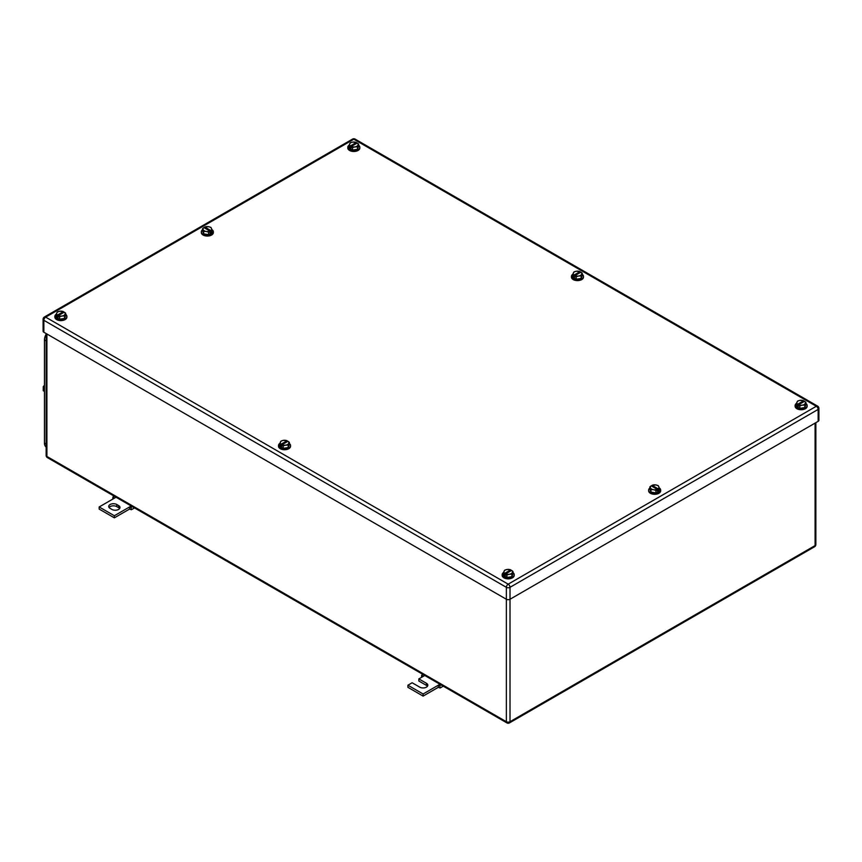 <?xml version="1.0" encoding="UTF-8"?>
<svg xmlns="http://www.w3.org/2000/svg" width="862" height="862" viewBox="0 0 862 862"><rect width="100%" height="100%" fill="white"/><g stroke="black" fill="none" stroke-linecap="round" stroke-linejoin="round"><path stroke-width="1.29" d="M421.561 677.338L421.647 675.258L423.102 676.444L418.846 678.9L426.442 683.286A4.73 2.726 180 0 1 427.821 685.215A4.73 2.726 180 0 1 424.912 687.736A4.73 2.726 180 0 1 419.762 687.154L412.155 682.769L407.909 685.215L423.102 693.996L438.295 685.215L438.295 687.326L440.116 687.984L439.739 685.71L438.295 685.215L439.965 684.256M443.273 686.163L440.116 687.984M423.026 674.472L421.647 675.258M424.772 675.485L423.102 676.444M441.118 684.913L439.739 685.71M423.102 693.996L423.102 696.097L438.295 687.326M407.909 685.215L407.909 687.326L423.102 696.097M418.846 678.9L418.846 681.012L426.442 685.398A4.73 2.726 180 0 1 427.466 686.271M112.814 499.087L112.911 497.008L114.355 498.193L99.162 506.964L114.355 515.745L129.548 506.964L129.548 509.076L131.369 509.733L131.002 507.459L129.548 506.964L131.229 506.005M134.526 507.912L131.369 509.733M114.28 496.221L112.911 497.008M116.036 497.234L114.355 498.193M132.371 506.662L131.002 507.459M114.355 515.745L114.355 517.846L129.548 509.076M99.162 506.964L99.162 509.076L114.355 517.846M116.79 504.507A4.73 2.726 180 0 0 111.64 503.925A4.73 2.726 180 0 0 108.72 506.447A4.73 2.726 180 0 0 110.099 508.375L111.92 509.42A4.73 2.726 180 0 0 117.081 510.013A4.73 2.726 180 0 0 119.99 507.492A4.73 2.726 180 0 0 118.611 505.563L116.79 504.507L116.79 506.619L118.611 507.675A4.73 2.726 180 0 1 119.624 508.548M109.086 507.492A4.73 2.726 180 0 1 116.79 506.619M349.024 145.549L350.349 145.969A4.299 2.478 180 0 1 349.692 145.193A4.299 2.478 180 0 1 349.66 143.857A4.299 2.478 180 0 1 352.698 142.101L350.306 142.79L349.024 145.549L349.024 148.048L352.526 150.074L357.321 149.331L358.603 146.562L358.603 144.073L357.967 145.139A4.299 2.478 180 0 1 354.928 146.896L352.526 147.574L352.526 150.074M357.321 149.331L357.967 145.139A4.299 2.478 180 0 0 357.935 143.803A4.299 2.478 180 0 0 357.277 143.027L358.603 144.073M350.349 145.969L356.362 142.499A4.299 2.478 180 0 0 352.698 142.101L356.394 142.499L356.394 143.534M357.321 146.842L354.928 146.896A4.299 2.478 180 0 1 351.265 146.497L352.526 147.574M357.277 143.027L351.265 146.497M351.233 146.54L351.233 147.919L350.317 147.391L351.233 146.863M350.317 146.012L350.317 147.391M358.603 145.204A6.012 3.47 180 0 1 359.831 147.305A6.012 3.47 180 0 1 356.114 150.516A6.012 3.47 180 0 1 349.563 149.762A6.012 3.47 180 0 1 347.795 147.305A6.012 3.47 180 0 1 349.175 145.096M359.799 147.661A6.012 3.47 180 0 1 359.831 148.005A6.012 3.47 180 0 1 356.114 151.216A6.012 3.47 180 0 1 349.563 150.462A6.012 3.47 180 0 1 347.795 148.005A6.012 3.47 180 0 1 347.828 147.661M796.337 403.804L797.662 404.224A4.299 2.478 180 0 1 797.005 403.448A4.299 2.478 180 0 1 796.973 402.112A4.299 2.478 180 0 1 800.011 400.356L797.619 401.035L796.337 403.804L796.337 406.304L799.839 408.329L804.634 407.586L805.916 404.817L805.916 402.328L805.28 403.394A4.299 2.478 180 0 1 802.242 405.151L799.839 405.83L799.839 408.329M804.634 407.586L805.28 403.394A4.299 2.478 180 0 0 805.248 402.058A4.299 2.478 180 0 0 804.591 401.283L805.916 402.328M797.662 404.224L803.675 400.755A4.299 2.478 180 0 0 800.011 400.356L803.707 400.755L803.707 401.789M804.634 405.097L802.242 405.151A4.299 2.478 180 0 1 798.578 404.752L799.839 405.83M804.591 401.283L798.578 404.752M798.546 404.795L798.546 406.174L797.63 405.646L798.546 405.118M797.63 404.267L797.63 405.646M805.916 403.459A6.012 3.47 180 0 1 807.144 405.56A6.012 3.47 180 0 1 803.427 408.771A6.012 3.47 180 0 1 796.876 408.017A6.012 3.47 180 0 1 795.109 405.56A6.012 3.47 180 0 1 796.488 403.351M807.112 405.916A6.012 3.47 180 0 1 807.144 406.261A6.012 3.47 180 0 1 803.427 409.472A6.012 3.47 180 0 1 796.876 408.717A6.012 3.47 180 0 1 795.109 406.261A6.012 3.47 180 0 1 795.141 405.916M503.397 572.939L504.723 573.349A4.299 2.478 180 0 1 504.065 572.583A4.299 2.478 180 0 1 504.033 571.237A4.299 2.478 180 0 1 507.071 569.48L504.679 570.17L503.397 572.939L503.397 575.428L506.899 577.454L511.694 576.71L512.976 573.941L512.976 571.452L512.34 572.519A4.299 2.478 180 0 1 509.302 574.275L506.899 574.965L506.899 577.454M511.694 576.71L512.34 572.519A4.299 2.478 180 0 0 512.308 571.183A4.299 2.478 180 0 0 511.651 570.407L512.976 571.452M504.723 573.349L510.735 569.879A4.299 2.478 180 0 0 507.071 569.48L510.767 569.89L510.767 570.913M511.694 574.221L509.302 574.275A4.299 2.478 180 0 1 505.638 573.876L506.899 574.965M511.651 570.407L505.638 573.876M505.606 573.92L505.606 575.299L504.69 574.771L505.606 574.254M504.69 573.392L504.69 574.771M512.976 572.583A6.012 3.47 180 0 1 514.205 574.685A6.012 3.47 180 0 1 510.487 577.896A6.012 3.47 180 0 1 503.936 577.141A6.012 3.47 180 0 1 502.169 574.685A6.012 3.47 180 0 1 503.548 572.476M514.172 575.04A6.012 3.47 180 0 1 514.205 575.385A6.012 3.47 180 0 1 510.487 578.596A6.012 3.47 180 0 1 503.936 577.842A6.012 3.47 180 0 1 502.169 575.385A6.012 3.47 180 0 1 502.201 575.04M56.084 314.684L57.409 315.093A4.299 2.478 180 0 1 56.752 314.328A4.299 2.478 180 0 1 56.72 312.981A4.299 2.478 180 0 1 59.758 311.225L57.366 311.915L56.084 314.684L56.084 317.173L59.586 319.199L64.381 318.455L65.663 315.697L65.663 313.197L65.027 314.264A4.299 2.478 180 0 1 61.989 316.02L59.586 316.71L59.586 319.199M64.381 318.455L65.027 314.264A4.299 2.478 180 0 0 64.995 312.928A4.299 2.478 180 0 0 64.338 312.152L65.663 313.197M57.409 315.093L63.422 311.624A4.299 2.478 180 0 0 59.758 311.225L63.454 311.635L63.454 312.658M64.381 315.966L61.989 316.02A4.299 2.478 180 0 1 58.325 315.621L59.586 316.71M64.338 312.152L58.325 315.621M58.293 315.664L58.293 317.044L57.377 316.526L58.293 315.998M57.377 315.136L57.377 316.526M65.663 314.339A6.012 3.47 180 0 1 66.891 316.429A6.012 3.47 180 0 1 63.174 319.64A6.012 3.47 180 0 1 56.623 318.886A6.012 3.47 180 0 1 54.856 316.429A6.012 3.47 180 0 1 56.235 314.221M66.859 316.785A6.012 3.47 180 0 1 66.891 317.141A6.012 3.47 180 0 1 63.174 320.341A6.012 3.47 180 0 1 56.623 319.587A6.012 3.47 180 0 1 54.856 317.141A6.012 3.47 180 0 1 54.888 316.785M572.68 274.676L574.006 275.097A4.299 2.478 180 0 1 573.349 274.321A4.299 2.478 180 0 1 573.316 272.985A4.299 2.478 180 0 1 576.355 271.228L573.963 271.918L572.68 274.676L572.68 277.176L576.182 279.202L580.977 278.458L582.259 275.689L582.259 273.2L581.624 274.267A4.299 2.478 180 0 1 578.585 276.023L576.182 276.702L576.182 279.202M580.977 278.458L581.624 274.267A4.299 2.478 180 0 0 581.591 272.931A4.299 2.478 180 0 0 580.934 272.155L582.259 273.2M574.006 275.097L580.018 271.627A4.299 2.478 180 0 0 576.355 271.228L580.051 271.627L580.051 272.661M580.977 275.969L578.585 276.023A4.299 2.478 180 0 1 574.922 275.625L576.182 276.702M580.934 272.155L574.922 275.625M574.889 275.668L574.889 277.047L573.973 276.519L574.889 275.991M573.973 275.14L573.973 276.519M582.259 274.331A6.012 3.47 180 0 1 583.488 276.433A6.012 3.47 180 0 1 579.77 279.644A6.012 3.47 180 0 1 573.219 278.889A6.012 3.47 180 0 1 571.452 276.433A6.012 3.47 180 0 1 572.831 274.224M583.455 276.788A6.012 3.47 180 0 1 583.488 277.133A6.012 3.47 180 0 1 579.77 280.344A6.012 3.47 180 0 1 573.219 279.59A6.012 3.47 180 0 1 571.452 277.133A6.012 3.47 180 0 1 571.484 276.788M279.741 443.811L281.066 444.221A4.299 2.478 180 0 1 280.409 443.456A4.299 2.478 180 0 1 280.376 442.109A4.299 2.478 180 0 1 283.415 440.353L281.023 441.042L279.741 443.811L279.741 446.3L283.242 448.326L288.037 447.583L289.32 444.824L289.32 442.325L288.684 443.391A4.299 2.478 180 0 1 285.645 445.148L283.242 445.837L283.242 448.326M288.037 447.583L288.684 443.391A4.299 2.478 180 0 0 288.651 442.055A4.299 2.478 180 0 0 287.994 441.279L289.32 442.325M281.066 444.221L287.078 440.751A4.299 2.478 180 0 0 283.415 440.353L287.111 440.762L287.111 441.786M288.037 445.094L285.645 445.148A4.299 2.478 180 0 1 281.982 444.749L283.242 445.837M287.994 441.279L281.982 444.749M281.949 444.792L281.949 446.171L281.034 445.643L281.949 445.126M281.034 444.264L281.034 445.643M289.32 443.467A6.012 3.47 180 0 1 290.548 445.557A6.012 3.47 180 0 1 286.83 448.768A6.012 3.47 180 0 1 280.279 448.014A6.012 3.47 180 0 1 278.512 445.557A6.012 3.47 180 0 1 279.891 443.348M290.516 445.913A6.012 3.47 180 0 1 290.548 446.257A6.012 3.47 180 0 1 286.83 449.468A6.012 3.47 180 0 1 280.279 448.714A6.012 3.47 180 0 1 278.512 446.257A6.012 3.47 180 0 1 278.545 445.913M203.82 231.393L206.212 231.458A4.299 2.478 180 0 1 203.184 229.691L203.82 233.882L208.604 234.636L212.127 232.621L211.502 228.43A4.299 2.478 180 0 1 210.791 230.542L212.127 230.132M203.82 233.882L202.559 231.113L202.559 228.624L203.895 227.579A4.299 2.478 180 0 0 203.184 229.691L202.559 228.624M204.779 227.062L204.811 227.062A4.299 2.478 180 0 1 206.147 226.674A4.299 2.478 180 0 1 208.475 226.674A4.299 2.478 180 0 1 211.502 228.43L210.867 227.363L208.475 226.674L204.779 227.062L204.779 228.096M208.604 232.147L209.875 231.07A4.299 2.478 180 0 1 208.539 231.447A4.299 2.478 180 0 1 206.212 231.458L208.604 232.147L208.604 234.636M204.811 227.062L210.791 230.542M209.875 231.07L203.895 227.579M210.824 230.585L210.824 231.964L209.908 232.492L209.908 231.113M209.908 231.436L210.824 231.964M211.977 229.648A6.012 3.47 180 0 1 213.356 231.867A6.012 3.47 180 0 1 211.578 234.335A6.012 3.47 180 0 1 205.027 235.078A6.012 3.47 180 0 1 201.331 231.867A6.012 3.47 180 0 1 202.559 229.766M213.334 232.223A6.012 3.47 180 0 1 213.356 232.568A6.012 3.47 180 0 1 211.578 235.035A6.012 3.47 180 0 1 205.027 235.779A6.012 3.47 180 0 1 201.331 232.568A6.012 3.47 180 0 1 201.352 232.223M651.133 489.648L653.525 489.713A4.299 2.478 180 0 1 650.498 487.946L651.133 492.137L655.917 492.892L659.441 490.877L658.816 486.685A4.299 2.478 180 0 1 658.105 488.797L659.441 488.388M651.133 492.137L649.873 489.368L649.873 486.879L651.176 485.834A4.299 2.478 180 0 0 650.498 487.946L649.873 486.879M658.18 485.608L655.788 484.918L652.092 485.317A4.299 2.478 180 0 1 653.461 484.929A4.299 2.478 180 0 1 655.788 484.918A4.299 2.478 180 0 1 658.816 486.685L658.18 485.608M655.917 490.403L657.189 489.325A4.299 2.478 180 0 1 655.853 489.702A4.299 2.478 180 0 1 653.525 489.713L655.917 490.403L655.917 492.892M652.092 486.351L652.092 485.317L658.105 488.797M657.189 489.325L651.209 485.834M658.137 488.84L658.137 490.219L657.221 490.747L657.221 489.368M657.221 489.691L658.137 490.219M659.29 487.903A6.012 3.47 180 0 1 660.669 490.122A6.012 3.47 180 0 1 658.891 492.59A6.012 3.47 180 0 1 652.34 493.333A6.012 3.47 180 0 1 648.644 490.122A6.012 3.47 180 0 1 649.873 488.021M660.648 490.478A6.012 3.47 180 0 1 660.669 490.823A6.012 3.47 180 0 1 658.891 493.29A6.012 3.47 180 0 1 652.34 494.034A6.012 3.47 180 0 1 648.644 490.823A6.012 3.47 180 0 1 648.666 490.478M818.146 421.346L818.146 409.418A2.575 1.487 0 0 0 818.9 408.362L818.9 420.3A2.575 1.487 0 0 1 818.146 421.346L510.013 599.252L510.013 587.324A2.575 1.487 -120 0 0 508.181 584.167A2.575 1.487 120 0 0 506.36 587.324A2.575 1.487 -0 0 0 510.013 587.324L818.146 409.418A2.575 1.487 -120 0 0 816.325 406.261L508.181 584.167L45.675 317.141A2.575 1.487 -120 0 0 44.393 317.011A2.575 2.575 0 0 0 43.1 319.242A2.575 1.487 0 0 0 43.854 320.298L506.36 587.324L506.36 599.252L43.854 332.226L43.854 320.298A2.575 1.487 120 0 1 45.675 317.141L353.819 139.235A2.575 1.487 -60 0 1 355.101 139.105A2.575 2.575 0 0 0 352.526 139.105L44.393 317.011M506.36 599.252A2.575 1.487 0 0 0 510.013 599.252L510.013 721.709A2.575 1.487 180 0 1 506.36 721.709L506.36 599.252M43.1 319.242L43.1 331.17A2.575 1.487 0 0 0 43.854 332.226M46.139 446.979A8.598 4.967 -60 0 1 44.458 443.111L44.458 339.94A8.598 4.967 -60 0 1 46.139 334.133M44.458 391.445L43.251 390.745L43.251 386.693L44.458 387.394M44.458 385.185L43.251 386.693M46.139 445.837L46.139 339.488M426.442 683.286L426.442 685.398M118.611 505.563L118.611 507.675M46.139 333.54L46.139 455.384A2.575 1.487 0 0 0 46.893 456.44L46.893 333.982M46.139 455.384A2.575 2.575 0 0 0 47.432 457.625A2.575 1.487 120 0 1 46.893 456.44L506.36 721.709A2.575 1.487 -60 0 0 506.899 722.895A2.575 2.575 0 0 0 509.474 722.895A2.575 1.487 -120 0 0 510.013 721.709L815.107 545.571L815.107 423.102M509.474 722.895L814.568 546.745A2.575 1.487 -120 0 0 815.107 545.571A2.575 1.487 0 0 0 815.861 544.515L815.861 422.671M818.9 408.362A2.575 2.575 0 0 0 817.607 406.131A2.575 1.487 -60 0 0 816.325 406.261L353.819 139.235A2.575 1.487 -120 0 0 352.526 139.105M46.042 340.856L44.458 339.94M46.042 444.016L44.458 443.111M814.568 546.745A2.575 2.575 0 0 0 815.861 544.515M47.432 457.625L506.899 722.895M359.831 147.305L359.831 148.005M347.795 147.305L347.795 148.005M807.144 405.56L807.144 406.261M795.109 405.56L795.109 406.261M514.205 574.685L514.205 575.385M502.169 574.685L502.169 575.385M66.891 316.429L66.891 317.141M54.856 316.429L54.856 317.141M583.488 276.433L583.488 277.133M571.452 276.433L571.452 277.133M290.548 445.557L290.548 446.257M278.512 445.557L278.512 446.257M213.356 231.867L213.356 232.568M201.331 231.867L201.331 232.568M660.669 490.122L660.669 490.823M648.644 490.122L648.644 490.823M817.607 406.131L355.101 139.105"/></g></svg>
